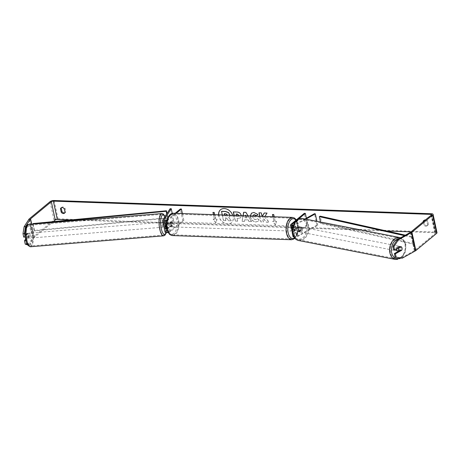 <?xml version="1.0" encoding="UTF-8"?>
<svg xmlns="http://www.w3.org/2000/svg" width="460" height="460" viewBox="0 0 460 460"><rect width="100%" height="100%" fill="white"/><g stroke="black" fill="none" stroke-linecap="round" stroke-linejoin="round"><path stroke-width="0.34" stroke-dasharray="2.3 1.72" d="M166.727 228.229A1.759 0.638 -12.1 0 0 168.647 227.573L171.137 225.515A2.513 1.334 92 0 0 170.355 221.846L167.86 223.911A1.759 0.638 167.9 0 1 165.985 224.56A1.759 0.638 167.9 0 1 164.657 224.227A1.759 0.638 167.9 0 1 164.709 223.991L165.991 222.002A2.513 0.793 -94.7 0 1 166.646 223.428A2.513 0.793 -94.7 0 1 166.779 225.664L165.589 225.762L164.893 226.849M163.427 224.486A3.013 1.092 167.9 0 1 163.524 224.089L164.806 222.099A2.513 0.793 -94.7 0 1 165.462 223.525A2.513 0.793 -94.7 0 1 165.589 225.762M165.439 227.89L166.273 231.782A1.759 0.638 -12.1 0 1 166.33 231.547L173.684 220.127L172.5 220.225L170.045 208.771M172.5 220.225L165.146 231.644A3.013 1.092 -12.1 0 0 165.048 232.047M166.819 228.689A3.013 1.092 -12.1 0 0 169.711 227.608L172.201 225.549A2.513 1.334 92 0 0 171.413 221.887L168.923 223.945A3.013 1.092 167.9 0 1 166.428 224.957M166.876 220.708A3.013 1.092 -12.1 0 0 168.09 220.052L176.22 213.331M166.273 231.782A1.759 0.638 -12.1 0 0 167.607 232.116A1.759 0.638 -12.1 0 0 169.481 231.466L182.81 220.443L180.355 208.995M168.21 232.484A3.013 1.092 -12.1 0 0 170.545 231.501L183.873 220.484L182.384 213.549M167.049 219.995L175.156 213.29M183.873 220.484L182.81 220.443M173.684 220.127L172.236 213.348M166.779 225.664L166.474 226.142M171.137 225.515L172.201 225.549M170.355 221.846L171.413 221.887M165.991 222.002L164.806 222.099M298.994 226.665A2.513 1.788 -78.9 0 1 300.087 228.108A2.513 1.788 -78.9 0 1 299.782 230.328L296.338 232.242A1.759 0.638 167.9 0 1 294.521 232.725A1.759 0.638 167.9 0 1 293.405 232.375A1.759 0.638 167.9 0 1 293.635 231.955L296.131 229.896A2.513 1.334 92 0 0 295.343 226.234L292.853 228.292A1.759 0.638 -12.1 0 0 292.617 228.712A1.759 0.638 -12.1 0 0 293.739 229.063A1.759 0.638 -12.1 0 0 295.55 228.58L298.994 226.665L299.862 226.832A2.513 1.788 -78.9 0 1 300.955 228.275A2.513 1.788 -78.9 0 1 300.644 230.494L297.2 232.415A3.013 1.092 167.9 0 1 292.479 232.996M292.37 229.534A3.013 1.092 -12.1 0 0 296.418 228.746L299.862 226.832M293.014 236.532A3.013 1.092 167.9 0 1 293.411 235.813L306.734 224.79L307.797 224.831L294.469 235.848A1.759 0.638 167.9 0 0 294.239 236.267A1.759 0.638 167.9 0 0 295.354 236.618A1.759 0.638 167.9 0 0 297.171 236.135L316.923 225.147L317.785 225.319L298.034 236.308A3.013 1.092 167.9 0 1 293.94 237.084M317.785 225.319L316.934 221.329M305.825 219.155L295.584 224.854A3.013 1.092 167.9 0 1 293.256 225.601M292.37 232.116A3.013 1.092 167.9 0 1 292.571 231.92L295.067 229.856A2.513 1.334 92 0 0 294.279 226.193L291.789 228.252A3.013 1.092 -12.1 0 0 291.393 228.976M304.963 218.989L294.716 224.687A1.759 0.638 167.9 0 1 293.445 225.107M296.159 220.972L297.574 219.799M307.797 224.831L306.377 218.201M306.734 224.79L304.278 213.342M316.923 225.147L314.467 213.699M296.131 229.896L295.067 229.856M295.343 226.234L294.279 226.193M299.782 230.328L300.644 230.494M396.733 248.946A2.513 1.788 -78.9 0 1 399.038 246.221A2.513 1.788 -78.9 0 1 400.309 247.71A2.513 1.788 -78.9 0 1 399.843 250.194A2.513 1.788 -78.9 0 1 398.072 251.148L398.59 251.252A2.513 1.788 -78.9 0 1 398.567 251.246M399.038 246.221L399.556 246.318A2.513 1.788 -78.9 0 0 397.48 247.877L398.348 248.049M399.556 246.318A2.513 1.788 -78.9 0 1 399.981 246.485L400.85 246.658M398.59 251.252A2.513 1.788 -78.9 0 0 400.671 249.694L401.879 249.929M301.645 228.413A2.513 1.788 -78.9 0 1 301.185 230.897A2.513 1.788 -78.9 0 1 299.414 231.851A2.513 1.788 -78.9 0 1 298.137 230.362A2.513 1.788 -78.9 0 1 298.603 227.873A2.513 1.788 -78.9 0 1 300.374 226.918A2.513 1.788 -78.9 0 1 301.645 228.413M296.585 230.058A2.513 1.788 -78.9 0 1 296.74 228.177L297.781 228.378A2.513 1.788 -78.9 0 1 299.857 226.82A2.513 1.788 -78.9 0 1 300.282 226.987L299.241 226.78A2.513 1.788 -78.9 0 1 300.087 228.108A2.513 1.788 -78.9 0 1 299.931 229.988L300.972 230.19A2.513 1.788 -78.9 0 1 298.891 231.748A2.513 1.788 -78.9 0 1 298.465 231.587L297.424 231.38A2.513 1.788 -78.9 0 1 296.585 230.058M299.241 226.78L296.74 228.177M297.424 231.38L299.931 229.988M400.671 249.694L398.164 251.085M397.48 247.877L399.981 246.485M297.781 228.378L300.282 226.987M300.972 230.19L298.465 231.587M299.006 230.529A2.513 1.788 -78.9 0 1 299.466 228.045A2.513 1.788 -78.9 0 1 301.242 227.09A2.513 1.788 -78.9 0 1 302.513 228.58A2.513 1.788 -78.9 0 1 302.047 231.069A2.513 1.788 -78.9 0 1 300.276 232.018A2.513 1.788 -78.9 0 1 299.006 230.529M395.933 249.492A2.513 1.788 -78.9 0 1 396.399 247.003A2.513 1.788 -78.9 0 1 398.17 246.048A2.513 1.788 -78.9 0 1 399.441 247.537A2.513 1.788 -78.9 0 1 398.981 250.027A2.513 1.788 -78.9 0 1 397.204 250.982A2.513 1.788 -78.9 0 1 395.933 249.492M390.448 252.546A10.373 7.389 -78.9 0 1 392.357 242.265A10.373 7.389 -78.9 0 1 399.683 238.332A10.373 7.389 -78.9 0 1 404.932 244.484A10.373 7.389 -78.9 0 1 403.017 254.765A10.373 7.389 -78.9 0 1 395.698 258.698A10.373 7.389 -78.9 0 1 390.448 252.546M307.999 225.526A10.373 7.389 -78.9 0 1 306.09 235.802A10.373 7.389 -78.9 0 1 298.77 239.735A10.373 7.389 -78.9 0 1 293.52 233.582A10.373 7.389 -78.9 0 1 295.429 223.307A10.373 7.389 -78.9 0 1 302.749 219.374A10.373 7.389 -78.9 0 1 307.999 225.526M218.713 214.82A8.476 6.486 -129.6 0 0 227.7 223.893A8.476 6.486 -129.6 0 0 231.443 222.703A8.476 6.486 -129.6 0 0 232.409 214.141A8.476 6.486 -129.6 0 0 224.388 208.449A8.476 6.486 -129.6 0 0 220.645 209.645A8.476 6.486 -129.6 0 0 220.587 209.697M218.58 214.814A8.476 6.486 -129.6 0 0 227.579 223.997A8.476 6.486 -129.6 0 0 231.322 222.807A8.476 6.486 -129.6 0 0 232.743 215.314M70.966 219.932L386.71 231.006M411.056 231.857L434.798 232.691A1.506 0.546 167.9 0 1 435.528 232.99A1.506 0.546 167.9 0 1 435.327 233.352L414.569 250.522A1.506 0.546 167.9 0 1 414.328 250.677L401.212 257.979L395.1 256.939M259.687 216.257L260.912 221.973L263.269 222.059L262.758 219.69L263.402 218.684L266.265 222.163L269.1 222.261L264.649 216.924L264.948 216.441M247.992 215.849L251.465 221.645L248.952 221.553L247.986 219.909L244.691 219.794L244.444 221.398L242.012 221.312L243.029 215.671M423.188 221.823L423.844 224.888A2.513 1.92 -129.6 0 0 427.144 225.894A2.513 1.92 -129.6 0 0 427.668 225.02L426.949 221.651A2.513 1.92 -129.6 0 0 425.011 220.317M273.734 214.544L275.212 221.409L276.483 221.455L275.339 224.957L272.659 221.323L273.936 221.369L272.941 216.723M275.212 221.409L274.212 216.769M213.566 214.642L214.538 219.178L213.141 219.236L215.82 222.87L216.965 219.368L215.688 219.328L214.693 214.682M214.417 219.282L213.417 214.636M241.212 215.608L240.522 217.965L237.055 218.54L237.619 221.156L235.261 221.076L234.036 215.361M252.804 216.016L252.839 217.143C253.242 218.649 254.092 219.489 255.392 219.661L256.525 219.322L257.071 218.621L259.135 220.041L258.215 221.294L255.812 221.979C253.092 221.674 251.292 220.041 250.412 217.085L250.286 215.93M426.949 221.651L427.697 221.036A2.513 1.92 -129.6 0 0 425.506 219.673A2.513 1.92 -129.6 0 0 424.396 220.029A2.513 1.92 -129.6 0 0 424.074 220.397M61.433 207.684A2.513 1.92 50.4 0 1 61.755 207.31A2.513 1.92 50.4 0 1 62.865 206.96A2.513 1.92 50.4 0 1 65.055 208.317L65.78 211.686A2.513 1.92 50.4 0 1 65.251 212.56A2.513 1.92 50.4 0 1 64.825 212.808M64.308 208.938L65.055 208.317M27.284 244.225L29.463 244.944L28.037 245.059L32.919 237.469A3.013 1.092 167.9 0 1 33.224 237.147L53.981 219.983A3.013 1.092 167.9 0 1 58.029 218.833L435.545 232.07A3.013 1.092 167.9 0 1 437 232.674M423.936 221.208L424.591 224.267A2.513 1.92 -129.6 0 0 427.892 225.273A2.513 1.92 -129.6 0 0 428.415 224.405L427.697 221.036M29.463 244.944L34.345 237.354A1.506 0.546 167.9 0 1 34.494 237.193L53.325 221.622M398.676 251.183L400.689 250.067A2.513 1.788 101.1 0 0 399.907 246.405L393.593 249.912M25.99 240.574L28.284 237.009A2.513 0.793 85.3 0 0 28.152 234.772A2.513 0.793 85.3 0 0 27.496 233.341L25.329 236.71M23.719 237.113L26.07 233.461A2.513 0.793 -94.7 0 1 26.726 234.887A2.513 0.793 -94.7 0 1 26.858 237.124L25.656 238.993M28.284 237.009L26.858 237.124M28.037 245.059L27.698 244.95M402.247 258.181L401.212 257.979M27.496 233.341L26.07 233.461M65.032 212.307L65.78 211.686M399.907 246.405L400.942 246.606M400.689 250.067L401.39 250.2M423.844 224.888L424.591 224.267M427.668 225.02L428.415 224.405M229.896 215.211L229.178 217.166L228.672 217.482L231.391 220.754L228.539 220.765L226.228 217.925L225.193 217.885L225.785 220.668L223.428 220.581L222.214 214.941M221.582 211.301L223.548 220.478L225.912 220.564L225.314 217.781L226.349 217.821L228.666 220.662L231.391 220.754M228.672 217.482L231.265 220.857M229.758 215.205L229.051 217.269L228.545 217.586M275.333 221.312L276.609 221.352L275.339 224.957M275.459 224.859L272.659 221.323M272.786 221.22L273.936 221.369M274.056 221.266L273.085 216.729M273.861 214.44L272.584 214.394M213.066 212.307L214.216 212.457M214.538 219.178L213.267 219.132L215.941 222.772L217.091 219.265L215.688 219.328M215.815 219.224L214.343 212.353M243.748 212.273L246.025 212.244L251.585 221.542L249.078 221.45L248.112 219.805L244.691 219.794M244.818 219.69L244.444 221.398M244.57 221.294L242.012 221.312M242.138 221.208L243.133 215.677M245.519 215.194L245.122 217.752L247.014 217.816L245.847 215.774M245.122 217.752L246.893 217.919L245.663 215.763M245.324 215.751L244.996 217.856M233.444 211.922L237.067 211.939C239.332 212.077 240.741 213.193 241.293 215.28L240.643 217.862L237.055 218.54M237.182 218.437L237.619 221.156M237.745 221.053L235.261 221.076M235.388 220.972L234.186 215.361M236.239 214.026L236.756 216.447L238.723 216.263L238.993 215.533M236.394 215.441L236.63 216.551L237.745 216.591L238.596 216.361L238.855 215.527M259.831 216.263L261.033 221.869L263.39 221.956L262.884 219.587L263.522 218.58L266.392 222.059L269.221 222.157L264.649 216.924M264.776 216.821L267.024 213.095M262.321 216.349L261.43 212.796L258.945 212.813M267.151 212.992L264.23 212.997M253.391 215.038L252.96 217.045C253.368 218.546 254.219 219.386 255.518 219.564L256.645 219.219L257.197 218.517L259.262 219.937L258.342 221.191L255.938 221.875C253.218 221.57 251.419 219.937 250.539 216.982L250.412 215.93M251.522 213.147L253.995 212.353L257.887 214.492M258.014 214.389L256.433 215.907M224.578 215.027L224.762 215.895L227.142 215.734L227.384 215.125M224.727 215.033L224.888 215.792L226.446 215.843L227.263 215.631L227.476 214.774L225.963 213.641L224.29 213.687M29.101 234.692A2.513 0.793 -94.7 0 1 28.652 238.211A2.513 0.793 -94.7 0 1 27.796 236.722A2.513 0.793 -94.7 0 1 28.244 233.203A2.513 0.793 -94.7 0 1 29.101 234.692M25.95 238.228A2.513 0.793 -94.7 0 1 25.421 236.917A2.513 0.793 -94.7 0 1 25.26 235.02L26.197 233.571A2.513 0.793 -94.7 0 1 26.726 234.887A2.513 0.793 -94.7 0 1 26.881 236.779L25.95 238.228L27.611 238.09A2.513 0.793 -94.7 0 0 27.939 238.268A2.513 0.793 -94.7 0 0 28.543 236.641L26.881 236.779M26.197 233.571L27.859 233.439A2.513 0.793 -94.7 0 0 27.531 233.26A2.513 0.793 -94.7 0 0 26.927 234.887L25.26 235.02M163.122 223.054A2.513 0.793 -94.7 0 1 163.651 222.111A2.513 0.793 -94.7 0 1 164.507 223.6A2.513 0.793 -94.7 0 1 164.059 227.119M165.272 225.089A2.513 0.793 -94.7 0 1 165.186 223.56L163.76 223.681A2.513 0.793 -94.7 0 1 164.364 222.053A2.513 0.793 -94.7 0 1 164.691 222.232L166.117 222.111A2.513 0.793 -94.7 0 1 166.646 223.428A2.513 0.793 -94.7 0 1 166.802 225.319L165.381 225.434A2.513 0.793 -94.7 0 1 164.772 227.062A2.513 0.793 -94.7 0 1 164.755 227.062L164.772 227.062M166.457 225.86L166.802 225.319M166.117 222.111L165.186 223.56M28.543 236.641L27.611 238.09M26.927 234.887L27.859 233.439M163.76 223.681L164.691 222.232M165.381 225.434L164.444 226.883M163.323 223.698A2.513 0.793 -94.7 0 1 162.874 227.217A2.513 0.793 -94.7 0 1 162.018 225.728A2.513 0.793 -94.7 0 1 162.466 222.209A2.513 0.793 -94.7 0 1 163.323 223.698M30.291 234.594A2.513 0.793 -94.7 0 1 29.842 238.113A2.513 0.793 -94.7 0 1 28.98 236.624A2.513 0.793 -94.7 0 1 29.428 233.105A2.513 0.793 -94.7 0 1 30.291 234.594M26.939 239.798A10.373 3.277 -94.7 0 1 28.79 225.268A10.373 3.277 -94.7 0 1 32.332 231.42A10.373 3.277 -94.7 0 1 30.481 245.95A10.373 3.277 -94.7 0 1 26.939 239.798M159.971 228.902A10.373 3.277 -94.7 0 1 161.822 214.371A10.373 3.277 -94.7 0 1 165.364 220.524A10.373 3.277 -94.7 0 1 163.518 235.054A10.373 3.277 -94.7 0 1 159.971 228.902M291.784 229.373A2.513 1.334 -88 0 1 292.583 226.326A2.513 1.334 -88 0 1 293.164 226.101A2.513 1.334 -88 0 1 294.4 228.108A2.513 1.334 -88 0 1 293.566 230.903A2.513 1.334 -88 0 1 292.986 231.127A2.513 1.334 -88 0 1 292.313 230.742M294.44 231.018A2.513 1.334 -88 0 1 293.756 227.815L292.479 227.769A2.513 1.334 -88 0 1 293.221 226.349A2.513 1.334 -88 0 1 293.802 226.124A2.513 1.334 -88 0 1 294.256 226.297L295.533 226.343A2.513 1.334 -88 0 1 296.223 229.546L294.44 231.018L293.169 230.977A2.513 1.334 -88 0 0 293.624 231.144A2.513 1.334 -88 0 0 294.204 230.926A2.513 1.334 -88 0 0 294.946 229.505L296.223 229.546M293.756 227.815L295.533 226.343M172.402 226.653A2.513 1.334 -88 0 1 171.821 226.878A2.513 1.334 -88 0 1 170.591 224.871A2.513 1.334 -88 0 1 171.419 222.077A2.513 1.334 -88 0 1 172 221.852A2.513 1.334 -88 0 1 173.236 223.859A2.513 1.334 -88 0 1 172.402 226.653M168.768 223.433L170.039 223.474A2.513 1.334 -88 0 1 170.781 222.053A2.513 1.334 -88 0 1 171.361 221.835A2.513 1.334 -88 0 1 171.821 222.002L170.545 221.961A2.513 1.334 -88 0 1 171.229 225.164L169.452 226.636A2.513 1.334 -88 0 1 168.768 223.433L170.545 221.961M169.452 226.636L170.729 226.682A2.513 1.334 -88 0 0 171.183 226.855A2.513 1.334 -88 0 0 171.764 226.63A2.513 1.334 -88 0 0 172.506 225.21L171.229 225.164M172.506 225.21L170.729 226.682M170.039 223.474L171.821 222.002M292.479 227.769L294.256 226.297M294.946 229.505L293.169 230.977M292.502 230.868A2.513 1.334 -88 0 1 291.922 231.087A2.513 1.334 -88 0 1 290.691 229.08A2.513 1.334 -88 0 1 291.519 226.285A2.513 1.334 -88 0 1 292.1 226.067A2.513 1.334 -88 0 1 293.336 228.074A2.513 1.334 -88 0 1 292.502 230.868M173.466 226.694A2.513 1.334 -88 0 1 172.885 226.912A2.513 1.334 -88 0 1 171.649 224.905A2.513 1.334 -88 0 1 172.483 222.111A2.513 1.334 -88 0 1 173.064 221.892A2.513 1.334 -88 0 1 174.3 223.899A2.513 1.334 -88 0 1 173.466 226.694M170.947 214.946A10.373 5.52 -88 0 1 173.339 214.032A10.373 5.52 -88 0 1 178.44 222.324A10.373 5.52 -88 0 1 175.001 233.858A10.373 5.52 -88 0 1 172.609 234.772A10.373 5.52 -88 0 1 167.509 226.481A10.373 5.52 -88 0 1 170.947 214.946M289.984 219.121A10.373 5.52 -88 0 1 292.376 218.207A10.373 5.52 -88 0 1 297.476 226.498A10.373 5.52 -88 0 1 294.038 238.033A10.373 5.52 -88 0 1 291.646 238.947A10.373 5.52 -88 0 1 286.551 230.655A10.373 5.52 -88 0 1 289.984 219.121M34.517 230.437L34.23 230.943L167.63 218.155L167.917 217.649L34.517 230.437L33.039 223.566M167.917 217.649L167.02 213.469M167.63 218.155L166.727 213.923M34.23 230.943L32.769 224.135M405.358 235.163L413.114 236.894L414.586 243.765L321.707 223.042L320.235 216.171M414.586 243.765L413.678 244.248L320.804 223.525L321.707 223.042M320.804 223.525L320.482 222.025M413.678 244.248L412.206 237.377L404.484 235.652M413.114 236.894L412.206 237.377M163.524 224.089L162.69 220.196M165.146 231.644L164.306 227.752M168.923 223.945L168.09 220.052M164.709 223.991L163.967 220.518M167.86 223.911L167.026 220.012M169.481 231.466L168.647 227.573M170.545 231.501L169.711 227.608M166.33 231.547L165.589 228.079M298.034 236.308L297.2 232.415M296.418 228.746L295.584 224.854M291.789 228.252L290.956 224.359M292.853 228.292L292.169 225.107M295.55 228.58L294.716 224.687M294.469 235.848L293.635 231.955M293.411 235.813L292.571 231.92M297.171 236.135L296.338 232.242M395.542 259.486A11.178 7.958 101.1 0 0 403.431 255.248A11.178 7.958 101.1 0 0 405.49 244.174A11.178 7.958 101.1 0 0 399.832 237.544M398.601 238.924A9.925 7.067 -78.9 0 1 405.478 244.829A9.925 7.067 -78.9 0 1 400.275 257.847M302.904 218.586A11.178 7.958 -78.9 0 1 308.562 225.216A11.178 7.958 -78.9 0 1 306.504 236.285A11.178 7.958 -78.9 0 1 298.615 240.528M306.82 225.532A9.925 7.067 101.1 0 0 297.953 220.34A9.925 7.067 101.1 0 0 292.968 233.237A9.925 7.067 101.1 0 0 301.835 238.429A9.925 7.067 101.1 0 0 306.82 225.532M434.798 232.691L431.072 215.303M58.029 218.833L54.102 200.514M435.545 232.07L431.618 213.75M414.328 250.677L410.4 232.357M414.569 250.522L410.642 232.202M435.327 233.352L431.399 215.033M34.494 237.193L31.717 224.221M34.345 237.354L31.533 224.238M32.919 237.469L28.991 219.15M33.224 237.147L29.296 218.828M53.981 219.983L50.054 201.658M30.55 246.75A11.178 3.53 85.3 0 0 32.539 231.098A11.178 3.53 85.3 0 0 28.721 224.468M31.027 231.702A9.925 3.134 -94.7 0 1 30.389 244.755A9.925 3.134 -94.7 0 1 25.869 239.712A9.925 3.134 -94.7 0 1 26.508 226.659A9.925 3.134 -94.7 0 1 31.027 231.702M161.759 213.572A11.178 3.53 -94.7 0 1 165.571 220.202A11.178 3.53 -94.7 0 1 163.582 235.853M166.29 232.639A9.925 3.134 85.3 0 0 166.434 220.61A9.925 3.134 85.3 0 0 165.059 216.511M172.58 235.577A11.178 5.945 92 0 0 175.156 234.594A11.178 5.945 92 0 0 178.859 222.163A11.178 5.945 92 0 0 173.368 213.233M173.851 233.41A9.925 5.278 -88 0 1 166.992 228.436A9.925 5.278 -88 0 1 169.97 215.32A9.925 5.278 -88 0 1 176.83 220.3A9.925 5.278 -88 0 1 173.851 233.41M292.405 217.407A11.178 5.945 -88 0 1 297.896 226.337A11.178 5.945 -88 0 1 294.199 238.769A11.178 5.945 -88 0 1 291.623 239.746M294.572 237.987A9.925 5.278 92 0 0 295.015 237.659A9.925 5.278 92 0 0 298.333 229.241A9.925 5.278 92 0 0 296.044 220.15M164.657 224.227L163.817 220.334M292.617 228.712L291.784 224.819M294.239 236.267L293.405 232.375M400.677 237.768L405.841 244.398L405.352 252.028L401.235 258.008M300.374 226.918L299.857 226.82M298.891 231.748L299.414 231.851M301.242 227.09L398.17 246.048M300.276 232.018L397.204 250.982M298.77 239.735L395.698 258.698M302.749 219.374L399.683 238.332M431.601 214.67L435.528 232.99M65.251 212.56L64.504 213.175M61.007 207.931L61.755 207.31M427.892 225.273L427.144 225.894M423.648 220.645L424.396 220.029M166.451 232.645L166.474 220.443L165.157 216.361M28.652 238.211L27.939 238.268M28.244 233.203L27.531 233.26M164.364 222.053L163.651 222.111M162.874 227.217L29.842 238.113M162.466 222.209L29.428 233.105M161.822 214.371L28.79 225.268M163.518 235.054L30.481 245.95M292.986 231.127L293.624 231.144M293.802 226.124L293.164 226.101M171.821 226.878L171.183 226.855M172 221.852L171.361 221.835M294.946 238.424L298.5 229.586L296.378 219.874M291.922 231.087L172.885 226.912M292.1 226.067L173.064 221.892M292.376 218.207L173.339 214.032M291.646 238.947L172.609 234.772"/><path stroke-width="0.69" d="M172.236 213.348L171.229 208.673L170.045 208.771L162.69 220.196A3.013 1.092 -12.1 0 0 162.593 220.593A3.013 1.092 -12.1 0 0 166.876 220.708M164.893 226.849L164.306 227.752A3.013 1.092 -12.1 0 0 164.214 228.154A3.013 1.092 -12.1 0 0 166.819 228.689M166.428 224.957A3.013 1.092 167.9 0 1 163.427 224.486L162.593 220.593M164.214 228.154L165.048 232.047A3.013 1.092 -12.1 0 0 168.21 232.484M171.229 208.673L163.875 220.098A1.759 0.638 -12.1 0 0 163.817 220.334A1.759 0.638 -12.1 0 0 165.151 220.668A1.759 0.638 -12.1 0 0 167.026 220.012L167.049 219.995M175.156 213.29L180.355 208.995L181.418 209.03L176.22 213.331M182.384 213.549L181.418 209.03M166.474 226.142L165.496 227.654A1.759 0.638 -12.1 0 0 165.439 227.89A1.759 0.638 -12.1 0 0 166.727 228.229M316.934 221.329L315.33 213.865L305.825 219.155M293.256 225.601A3.013 1.092 167.9 0 1 290.559 225.084A3.013 1.092 167.9 0 1 290.956 224.359L304.278 213.342L305.342 213.377L297.574 219.799M290.559 225.084L291.393 228.976A3.013 1.092 -12.1 0 0 292.37 229.534M293.94 237.084A3.013 1.092 167.9 0 1 293.014 236.532L292.175 232.639A3.013 1.092 167.9 0 1 292.37 232.116M293.445 225.107A1.759 0.638 167.9 0 1 291.784 224.819A1.759 0.638 167.9 0 1 292.019 224.399L296.159 220.972M306.377 218.201L305.342 213.377M292.479 232.996A3.013 1.092 167.9 0 1 292.175 232.639M304.963 218.989L314.467 213.699L315.33 213.865M398.59 251.252L398.072 251.148A2.513 1.788 -78.9 0 1 396.802 249.659A2.513 1.788 -78.9 0 1 396.733 248.946M401.195 246.721A2.513 1.788 -78.9 0 1 402.04 248.049A2.513 1.788 -78.9 0 1 401.879 249.929L399.378 251.321A2.513 1.788 -78.9 0 1 398.532 249.998A2.513 1.788 -78.9 0 1 398.688 248.118L400.85 246.658M398.348 248.049L398.688 248.118M398.567 251.246A2.513 1.788 -78.9 0 1 398.164 251.085L399.378 251.321M220.587 209.697A8.476 6.486 -129.6 0 0 218.713 214.82M232.743 215.314A8.476 6.486 -129.6 0 0 224.267 208.552A8.476 6.486 -129.6 0 0 220.524 209.743A8.476 6.486 -129.6 0 0 218.58 214.814M25.536 226.625L24.426 233.634L23 233.749L24.11 226.74L25.536 226.625L30.417 219.035A1.506 0.546 167.9 0 1 30.567 218.874L51.33 201.704A1.506 0.546 167.9 0 1 53.354 201.135L430.87 214.371A1.506 0.546 167.9 0 1 431.601 214.67A1.506 0.546 167.9 0 1 431.399 215.033L410.642 232.202A1.506 0.546 167.9 0 1 410.4 232.357L397.285 239.66L398.32 239.861L393.909 246.755L392.874 246.554L397.285 239.66M53.325 221.622L55.257 220.024A1.506 0.546 167.9 0 1 57.282 219.454L70.966 219.932M386.71 231.006L411.056 231.857M264.948 216.441L267.024 213.095L264.23 212.997L262.257 216.349M262.045 216.338L261.303 212.899L258.945 212.813L259.687 216.257M243.029 215.671L243.645 212.267L245.899 212.347L247.992 215.849M65.032 212.307A2.513 1.92 50.4 0 1 64.504 213.175A2.513 1.92 50.4 0 1 61.203 212.169L60.484 208.8A2.513 1.92 50.4 0 1 61.007 207.931A2.513 1.92 50.4 0 1 62.117 207.575A2.513 1.92 50.4 0 1 64.308 208.938L65.032 212.307M425.011 220.317A2.513 1.92 -129.6 0 0 424.758 220.294A2.513 1.92 -129.6 0 0 423.648 220.645A2.513 1.92 -129.6 0 0 423.119 221.519L423.188 221.823M272.941 216.723L272.464 214.498L273.734 214.544L274.212 216.769M213.417 214.636L212.945 212.411L214.216 212.457L214.693 214.682M234.036 215.361L233.3 211.916L236.94 212.043C239.206 212.181 240.614 213.296 241.166 215.383L241.212 215.608M250.286 215.93L251.459 213.198L253.868 212.457L257.887 214.492L256.433 215.907L254.34 214.768L253.328 215.084L252.804 216.016M24.11 226.74L28.991 219.15A3.013 1.092 167.9 0 1 29.296 218.828L50.054 201.658A3.013 1.092 167.9 0 1 54.102 200.514L431.618 213.75A3.013 1.092 167.9 0 1 433.073 214.354A3.013 1.092 167.9 0 1 432.676 215.079L411.913 232.242A3.013 1.092 167.9 0 1 411.441 232.564L398.32 239.861M64.825 212.808A2.513 1.92 50.4 0 1 61.95 211.554L61.232 208.184A2.513 1.92 50.4 0 1 61.433 207.684M424.074 220.397A2.513 1.92 -129.6 0 0 423.867 220.898L423.936 221.208M433.073 214.354L437 232.674A3.013 1.092 167.9 0 1 436.603 233.398L415.84 250.568A3.013 1.092 167.9 0 1 415.368 250.884L402.247 258.181L396.14 257.146L395.416 253.782L401.729 250.269A2.513 1.788 -78.9 0 0 400.942 246.606L394.634 250.119L393.909 246.755M394.634 250.119L393.593 249.912L392.874 246.554M396.14 257.146L395.1 256.939L394.381 253.581L395.416 253.782M394.381 253.581L398.676 251.183M25.329 236.71L24.426 233.634M27.698 244.95L25.225 244.139L26.651 244.018L25.99 240.574M26.651 244.018L27.284 244.225M25.145 236.992L23.719 237.113L23 233.749M25.932 240.66L24.506 240.775L25.225 244.139M25.656 238.993L24.506 240.775M61.203 212.169L61.95 211.554M60.484 208.8L61.232 208.184M401.39 250.2L401.729 250.269M423.119 221.519L423.867 220.898M222.214 214.941L221.582 211.301L225.613 211.445L228.603 212.537L229.896 215.211M228.603 212.537L229.758 215.205M221.455 211.404L225.486 211.542L228.476 212.641M273.085 216.729L272.608 214.504M213.566 214.642L213.089 212.416M243.133 215.677L243.748 212.273M245.847 215.774L245.519 215.194L245.324 215.751M245.663 215.763L245.393 215.297M234.186 215.361L233.444 211.922M238.993 215.533L237.343 214.067L236.239 214.026L236.394 215.441M238.855 215.527L237.216 214.17L236.112 214.13M259.095 212.819L259.831 216.263M264.293 213.003L262.321 216.349M250.412 215.93L251.522 213.147M256.553 215.803L254.466 214.665L253.391 215.038M227.384 215.125L225.837 213.745L224.29 213.687L224.578 215.027M224.44 213.693L224.727 215.033M165.272 225.089A2.513 0.793 -94.7 0 0 165.341 225.457A2.513 0.793 -94.7 0 0 165.87 226.768L164.444 226.883A2.513 0.793 -94.7 0 0 164.755 227.062L164.059 227.119A2.513 0.793 -94.7 0 1 163.202 225.63A2.513 0.793 -94.7 0 1 163.122 223.054M165.87 226.768L166.457 225.86M292.313 230.742A2.513 1.334 -88 0 1 291.784 229.373M167.02 213.469L166.445 210.778L33.039 223.566L32.758 224.072L166.158 211.284L166.445 210.778M166.727 213.923L166.158 211.284M405.358 235.163L320.235 216.171L319.332 216.654L320.482 222.025M404.484 235.652L319.332 216.654M163.967 220.518L163.875 220.098M165.589 228.079L165.496 227.654M292.169 225.107L292.019 224.399M395.542 259.486L298.615 240.528A11.178 7.958 -78.9 0 1 292.957 233.898A11.178 7.958 -78.9 0 1 295.015 222.824A11.178 7.958 -78.9 0 1 302.904 218.586L399.832 237.544A11.178 7.958 101.1 0 0 391.943 241.782A11.178 7.958 101.1 0 0 389.884 252.856A11.178 7.958 101.1 0 0 395.542 259.486L401.235 258.008M400.275 257.847A9.925 7.067 -78.9 0 1 391.627 252.54A9.925 7.067 -78.9 0 1 398.601 238.924M57.282 219.454L53.354 201.135M431.072 215.303L430.87 214.371M415.368 250.884L411.441 232.564M55.257 220.024L51.33 201.704M31.717 224.221L30.567 218.874M31.533 224.238L30.417 219.035M436.603 233.398L432.676 215.079M415.84 250.568L411.913 232.242M26.732 240.12A11.178 3.53 85.3 0 0 30.55 246.75C27.819 245.968 26.243 243.679 25.829 239.878C24.041 232.076 26.03 223.675 28.721 224.468A11.178 3.53 85.3 0 0 26.732 240.12M30.55 246.75L163.582 235.853A11.178 3.53 -94.7 0 1 159.764 229.224A11.178 3.53 -94.7 0 1 161.759 213.572L28.721 224.468M165.059 216.511A9.925 3.134 85.3 0 0 161.299 216.976A9.925 3.134 85.3 0 0 161.276 228.62A9.925 3.134 85.3 0 0 166.29 232.639M170.792 214.21A11.178 5.945 92 0 0 167.089 226.642A11.178 5.945 92 0 0 172.58 235.577C168.831 234.709 169.429 233.812 168.159 232.386C166.917 230.092 166.347 227.343 166.445 224.135C166.658 219.782 167.923 216.533 170.234 214.389L173.368 213.233A11.178 5.945 92 0 0 170.792 214.21M172.58 235.577L291.623 239.746A11.178 5.945 -88 0 1 286.126 230.816A11.178 5.945 -88 0 1 289.829 218.385A11.178 5.945 -88 0 1 292.405 217.407L173.368 213.233M296.044 220.15A9.925 5.278 92 0 0 291.134 219.57A9.925 5.278 92 0 0 288.075 232.277A9.925 5.278 92 0 0 294.572 237.987M399.832 237.544L400.677 237.768M302.904 218.586C296.619 217.108 290.766 226.343 292.606 233.674C293.48 237.44 295.487 239.723 298.615 240.528M163.582 235.853L164.852 235.347L166.451 232.645M165.157 216.361L163.087 213.86L161.759 213.572M291.623 239.746L294.946 238.424M296.378 219.874L294.475 218.034L292.405 217.407"/></g></svg>
